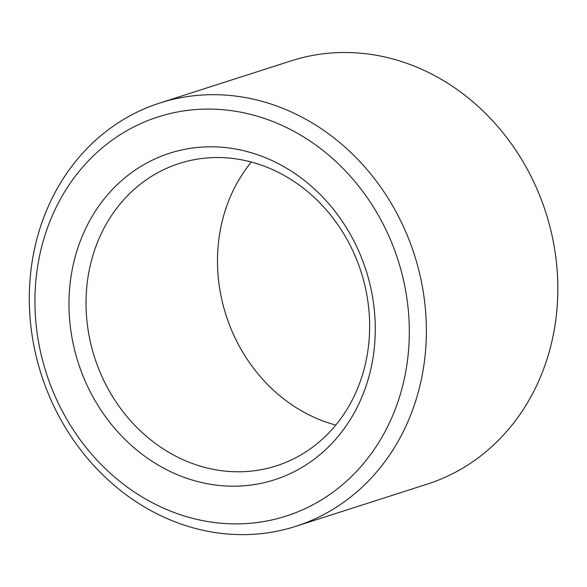 <?xml version="1.0" encoding="UTF-8"?>
<svg xmlns="http://www.w3.org/2000/svg" width="587" height="587" viewBox="0 0 587 587"><rect width="100%" height="100%" fill="white"/><g stroke="black" fill="none" stroke-linecap="round" stroke-linejoin="round"><path stroke-width="0.88" d="M165.872 168.66A158.791 139.941 -107.8 0 0 97.266 365.151A158.791 139.941 -107.8 0 0 276.374 465.851A158.791 139.941 -107.8 0 0 361.086 271.884A158.791 139.941 -107.8 0 0 179.306 163.465A158.791 139.941 -107.8 0 0 165.872 168.66M251.353 162.041A158.791 139.941 -107.8 0 0 226.054 315.234A158.791 139.941 -107.8 0 0 335.786 425.076M155.195 158.82A171.492 151.138 -107.8 0 0 136.287 449.657A171.492 151.138 -107.8 0 0 374.888 341.003A171.492 151.138 -107.8 0 0 155.195 158.82M140.322 123.776A209.603 184.729 -107.8 0 0 117.217 479.249A209.603 184.729 -107.8 0 0 408.838 346.447A209.603 184.729 -107.8 0 0 140.322 123.776M141.078 110.261A222.312 195.919 -107.8 0 0 45.038 385.351A222.312 195.919 -107.8 0 0 295.782 526.326A222.312 195.919 -107.8 0 0 414.385 254.78A222.312 195.919 -107.8 0 0 159.899 102.989A222.312 195.919 -107.8 0 0 141.078 110.261M295.782 526.326L427.248 484.128A222.312 195.919 -107.8 0 0 545.851 212.582A222.312 195.919 -107.8 0 0 291.357 60.791L159.899 102.989"/></g></svg>
